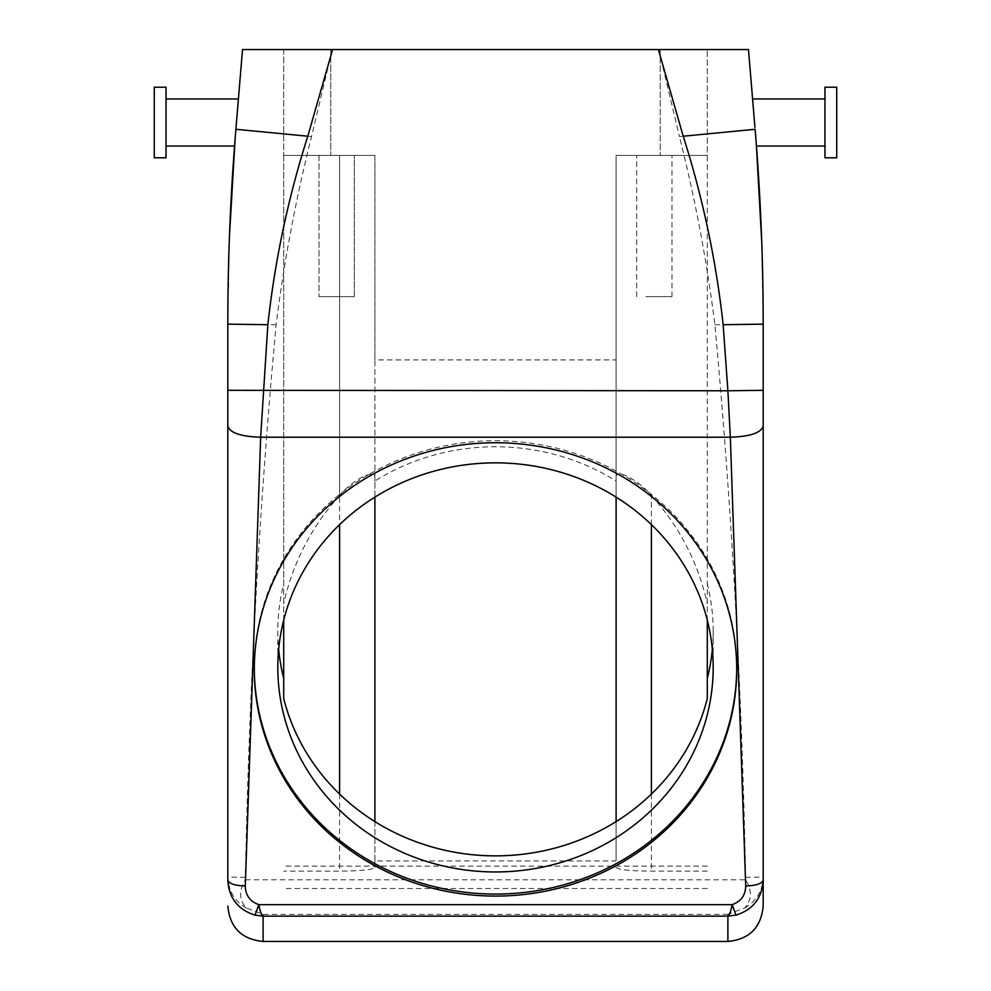<?xml version="1.0" encoding="UTF-8"?>
<svg xmlns="http://www.w3.org/2000/svg" width="991" height="991" viewBox="0 0 991 991"><rect width="100%" height="100%" fill="white"/><g stroke="black" fill="none" stroke-linecap="round" stroke-linejoin="round"><path stroke-width="0.74" stroke-dasharray="4.96 3.72" d="M824.958 139.421L824.958 105.579L824.958 157.804L836.726 157.804L836.726 87.208L836.726 157.804L836.726 87.208L824.958 87.208L824.958 157.804M824.958 133.785L824.958 98.964L824.958 133.785M824.958 98.964L752.59 98.964L754.944 127.418M756.294 144.104L756.393 145.504M727.889 941.45L727.889 914.359L744.687 908.004C751.958 899.642 752.256 890.24 745.579 879.785L745.616 877.295L763.181 877.072L763.181 324.156L761.745 241.915M756.393 145.442L755.105 129.288L756.393 145.392M756.43 146.011L824.958 146.036M755.476 133.785L755.105 129.288L679.442 136.572L658.718 49.55L242.522 49.55M748.478 49.55L703.548 49.55M616.105 860.919L616.105 821.589L616.105 860.919L374.895 860.919L374.895 155.451L330.771 155.451L330.771 49.55L707.301 49.55L283.699 49.55L330.771 49.55L330.771 155.451L283.699 155.451L283.699 698.544M744.687 908.004C756.467 901.191 762.624 890.872 763.181 877.072L763.181 906.146M745.616 877.295C742.048 692.35 731.804 508.185 714.895 324.788C706.868 261.141 695.05 198.411 679.442 136.572M824.958 105.579L824.958 87.208M727.889 914.359L263.111 914.359L246.313 908.004C239.017 900.113 238.72 890.711 245.421 879.785L245.384 877.295C248.952 692.362 259.196 508.185 276.105 324.788C284.107 261.228 295.925 198.497 311.558 136.572L332.282 49.55M707.301 698.544L707.301 155.451L651.409 155.451L707.301 155.451L707.301 49.55L707.301 155.451L616.105 155.451L651.409 155.451L616.105 155.451L616.105 497.123L616.105 155.451L707.301 155.451L707.301 620.168M651.409 524.648L651.409 495.488C638.204 479.533 615.324 468.322 616.105 477.154L616.105 155.451L616.105 359.919L374.895 359.919L374.895 155.451L283.699 155.451L283.699 583.947A217.686 204.555 180 0 0 277.814 631.18L277.814 667.401M283.699 49.55L283.699 155.451L283.699 49.55M283.699 620.168L283.699 583.947M245.384 877.295L227.819 877.072L227.819 324.156L229.466 235.858M246.313 908.004C234.805 901.674 228.648 891.355 227.819 877.072L227.819 879.996M235.14 138.604L235.895 129.288L235.14 138.604M235.524 133.785L234.731 143.782M166.042 111.215L166.042 146.036L166.042 111.215M374.895 497.123L374.895 477.154C375.676 468.322 352.796 479.533 339.591 495.488L339.591 155.451L283.699 155.451L339.591 155.451L339.591 524.648M345.116 155.451L319.003 155.451L354.307 155.451L345.116 155.451L354.307 155.451L354.307 296.643L319.003 296.643L354.307 296.643L319.003 296.643L354.307 296.643L354.307 155.451M374.895 860.919L374.895 867.41C372.851 869.714 361.083 870.953 339.591 871.126L283.699 871.126M374.895 821.589L374.895 867.41M616.105 867.41C618.149 869.714 629.917 870.953 651.409 871.126L707.301 871.126M707.301 866.097L283.699 866.097M662.806 155.451L636.693 155.451L662.806 155.451M651.409 495.488C679.479 526.642 698.11 562.702 707.301 603.655M712.331 649.291A217.686 204.555 180 0 0 713.186 631.18L713.186 667.401M277.814 631.18A217.686 204.555 180 0 0 278.669 649.291M713.186 631.18A217.686 204.555 180 0 0 707.301 583.947M616.105 477.154L616.105 481.019A217.686 204.555 180 0 0 374.895 481.019L374.895 359.919M374.895 477.154L374.895 481.019M339.591 495.488C311.521 526.642 292.89 562.702 283.699 603.655M616.105 481.019L616.105 359.919M328.194 155.451L319.003 155.451L319.003 296.643L319.003 155.451M166.042 139.421L166.042 105.579M645.884 296.643L671.997 296.643L645.884 296.643M736.709 668.417A241.209 226.666 180 0 0 736.709 667.401A241.209 226.666 180 0 0 495.5 440.735A241.209 226.666 180 0 0 254.291 667.401A241.209 226.666 180 0 0 254.291 668.417M736.709 667.401L736.709 669.42M254.291 667.401L254.291 669.42M166.042 87.208L154.274 87.208L154.274 157.804L154.274 87.208L154.274 157.804L166.042 157.804M714.895 324.788L763.181 324.156L763.181 329.656M245.421 879.785L745.579 879.785M311.558 136.572L235.895 129.288M660.229 49.55L660.229 155.451L660.229 49.55M276.105 324.788L227.819 324.156M651.409 794.064L651.409 871.126M339.591 794.064L339.591 871.126M263.111 914.359L263.111 941.45M166.042 146.036L234.557 146.036M166.042 98.964L238.41 98.964M707.301 888.506L283.699 888.506M636.693 296.643L636.693 155.451L636.693 296.643M671.997 296.643L671.997 155.451L671.997 296.643"/><path stroke-width="1.49" d="M824.958 157.804L824.958 87.208L836.726 87.208L836.726 157.804L824.958 157.804M754.944 127.418L748.478 49.55L242.522 49.55L235.895 129.288L242.522 49.55M756.393 145.504L756.294 144.104M753.606 111.215L748.478 49.55M735.991 915.114L732.151 904.659C741.033 901.463 745.554 895.232 745.703 885.979C756.319 885.62 762.153 883.625 763.181 879.996C762.141 897.982 753.086 909.688 735.991 915.114L727.889 916.142L727.889 941.45C749.332 939.357 761.1 927.588 763.181 906.146L763.181 324.156C763.169 258.701 760.481 193.74 755.105 129.288L683.208 136.213L658.396 49.55M761.745 241.915L756.393 145.442M756.393 145.392L756.43 146.011M703.548 49.55L658.718 49.55M763.181 390.318L727.889 390.776L723.145 324.689C716.097 260.41 702.78 197.593 683.208 136.213M238.41 98.964L235.895 129.288L238.41 98.964L166.042 98.964M727.889 941.45L263.111 941.45L263.111 916.142C261.475 915.127 260.063 911.299 258.849 904.659L732.151 904.659C730.924 911.336 729.5 915.164 727.889 916.142L263.111 916.142L255.009 915.114L258.849 904.659C249.967 901.463 245.446 895.232 245.297 885.979L260.658 437.217L267.855 324.689C274.891 260.484 288.208 197.655 307.792 136.213L332.604 49.55M616.105 497.123L616.105 821.589L616.105 497.123M707.301 620.168L707.301 698.544A217.686 204.555 180 0 1 495.5 855.865A217.686 204.555 180 0 1 283.699 698.544L283.699 620.168M763.181 425.994C761.237 432.807 750.286 436.56 730.342 437.217L727.889 390.776L227.819 390.318L227.819 324.156C227.831 258.688 230.519 193.728 235.895 129.288L307.792 136.213M745.703 885.979L730.342 437.217L260.658 437.217C240.714 436.56 229.763 432.807 227.819 425.994L227.819 390.318M229.466 235.858L235.14 138.604M166.042 146.036L234.557 146.036L234.731 143.782M374.895 497.123L374.895 821.589M707.301 678.426A217.686 204.555 180 0 0 712.331 649.291M277.814 667.401A217.686 204.555 180 0 0 495.5 871.956A217.686 204.555 180 0 0 713.186 667.401A217.686 204.555 180 0 0 495.5 462.847A217.686 204.555 180 0 0 277.814 667.401M278.669 649.291A217.686 204.555 180 0 0 283.699 678.426M254.291 669.42A241.209 226.666 180 0 0 495.5 896.087A241.209 226.666 180 0 0 736.709 669.42A241.209 226.666 180 0 0 495.5 442.754A241.209 226.666 180 0 0 254.291 669.42M255.009 915.114C237.914 909.688 228.859 897.982 227.819 879.996L227.819 425.994M166.042 157.804L166.042 87.208L154.274 87.208L154.274 157.804L166.042 157.804M254.291 668.417A241.209 226.666 180 0 0 495.5 894.068A241.209 226.666 180 0 0 736.709 668.417M227.819 879.996C228.847 883.625 234.681 885.62 245.297 885.979M763.181 324.156L723.145 324.689M227.819 324.156L267.855 324.689M651.409 524.648L651.409 794.064M339.591 524.648L339.591 794.064M824.958 146.036L756.443 146.036M824.958 98.964L752.59 98.964M263.111 941.45C241.668 939.357 229.9 927.588 227.819 906.146"/></g></svg>
